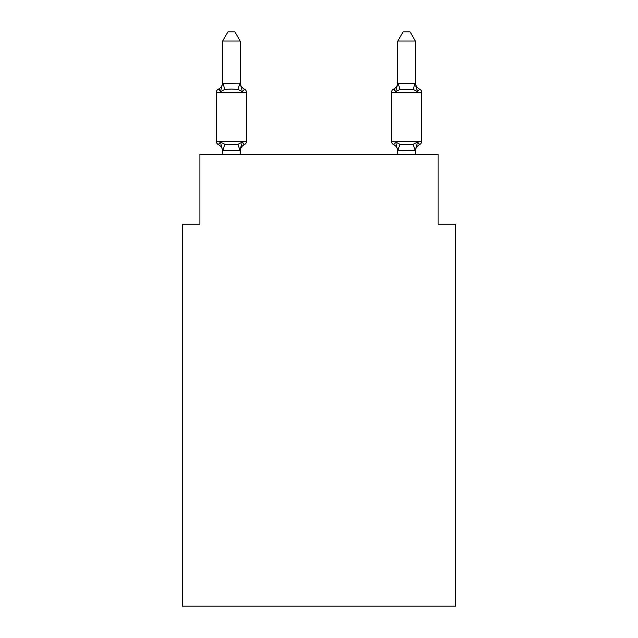 <?xml version="1.0" encoding="UTF-8"?>
<svg xmlns="http://www.w3.org/2000/svg" width="638" height="638" viewBox="0 0 638 638"><rect width="100%" height="100%" fill="white"/><g stroke="black" fill="none" stroke-linecap="round" stroke-linejoin="round"><path stroke-width="0.96" d="M455.628 606.1L455.628 224.233L438.115 224.233L438.115 154.165L199.885 154.165L199.885 224.233L182.372 224.233L182.372 606.1L455.628 606.1M240.175 41.007L222.654 41.007L227.918 31.9L234.912 31.9L240.175 41.007L240.175 83.283L242.36 91.649L244.514 89.184L242.36 91.649L237.99 89.392L231.419 89.041L224.847 89.392L220.469 91.649L218.324 89.184A3.501 3.501 0 0 0 216.354 92.335L246.483 92.335A3.501 3.501 0 0 0 244.514 89.184L242.36 91.649L244.514 89.184A3.501 3.501 0 0 1 246.483 92.335A3.501 3.501 0 0 0 244.514 89.184L242.36 91.649L244.514 89.184A3.501 3.501 0 0 1 246.483 92.335A3.501 3.501 0 0 0 244.514 89.184L242.36 91.649L244.514 89.184A3.501 3.501 0 0 1 246.483 92.335A3.501 3.501 0 0 0 244.514 89.184L242.36 91.649L244.514 89.184A3.501 3.501 0 0 1 246.483 92.335A3.501 3.501 0 0 0 244.514 89.184L242.36 91.649L244.514 89.184A3.501 3.501 0 0 1 246.483 92.335A3.501 3.501 0 0 0 244.514 89.184L242.36 91.649L244.514 89.184A3.501 3.501 0 0 1 246.483 92.335A3.501 3.501 0 0 0 244.514 89.184L242.36 91.649L244.514 89.184A3.501 3.501 0 0 1 246.483 92.335A3.501 3.501 0 0 0 244.514 89.184L242.36 91.649L244.514 89.184A3.501 3.501 0 0 1 246.483 92.335A3.501 3.501 0 0 0 244.514 89.184L242.36 91.649L244.514 89.184A3.501 3.501 0 0 1 246.483 92.335A3.501 3.501 0 0 0 244.514 89.184L242.36 91.649L244.514 89.184A3.501 3.501 0 0 1 246.483 92.335A3.501 3.501 0 0 0 244.514 89.184L242.36 91.649L244.514 89.184A3.501 3.501 0 0 1 246.483 92.335A3.501 3.501 0 0 0 244.514 89.184L242.36 91.649L244.514 89.184A3.501 3.501 0 0 1 246.483 92.335A3.501 3.501 0 0 0 244.514 89.184L242.36 91.649L244.514 89.184A3.501 3.501 0 0 1 246.483 92.335A3.501 3.501 0 0 0 244.514 89.184L242.36 91.649L244.514 89.184A3.501 3.501 0 0 1 246.483 92.335A3.501 3.501 0 0 0 244.514 89.184L242.36 91.649L244.514 89.184A3.501 3.501 0 0 1 246.483 92.335A3.501 3.501 0 0 0 244.514 89.184L242.36 91.649L244.514 89.184A3.501 3.501 0 0 1 246.483 92.335A3.501 3.501 0 0 0 244.514 89.184L242.36 91.649L244.514 89.184A3.501 3.501 0 0 1 246.483 92.335A3.501 3.501 0 0 0 244.514 89.184L242.36 91.649L244.514 89.184A3.501 3.501 0 0 1 246.483 92.335A3.501 3.501 0 0 0 244.514 89.184L242.36 91.649L244.514 89.184A3.501 3.501 0 0 1 246.483 92.335A3.501 3.501 0 0 0 244.514 89.184L242.36 91.649L244.514 89.184A3.501 3.501 0 0 1 246.483 92.335A3.501 3.501 0 0 0 244.514 89.184L242.36 91.649L244.514 89.184A3.501 3.501 0 0 1 246.483 92.335A3.501 3.501 0 0 0 244.514 89.184L242.36 91.649L244.514 89.184A3.501 3.501 0 0 1 246.483 92.335A3.501 3.501 0 0 0 244.514 89.184L242.36 91.649L244.514 89.184A3.501 3.501 0 0 1 246.483 92.335A3.501 3.501 0 0 0 244.514 89.184L242.36 91.649L244.514 89.184A3.501 3.501 0 0 1 246.483 92.335A3.501 3.501 0 0 0 244.514 89.184L242.36 91.649L244.514 89.184A3.501 3.501 0 0 1 246.483 92.335A3.501 3.501 0 0 0 244.514 89.184L242.36 91.649L244.514 89.184A3.501 3.501 0 0 1 246.483 92.335A3.501 3.501 0 0 0 244.514 89.184L242.36 91.649L244.514 89.184A3.501 3.501 0 0 1 246.483 92.335A3.501 3.501 0 0 0 244.514 89.184L242.36 91.649L244.514 89.184A3.501 3.501 0 0 1 246.483 92.335A3.501 3.501 0 0 0 244.514 89.184L242.36 91.649L244.514 89.184A3.501 3.501 0 0 1 246.483 92.335A3.501 3.501 0 0 0 244.514 89.184L242.36 91.649L244.514 89.184A3.501 3.501 0 0 1 246.483 92.335A3.501 3.501 0 0 0 244.514 89.184L242.36 91.649L244.514 89.184A3.501 3.501 0 0 1 246.483 92.335A3.501 3.501 0 0 0 244.514 89.184L242.36 91.649L244.514 89.184A3.501 3.501 0 0 1 246.483 92.335A3.501 3.501 0 0 0 244.514 89.184L242.36 91.649L244.514 89.184A3.501 3.501 0 0 1 246.483 92.335A3.501 3.501 0 0 0 244.514 89.184L242.36 91.649L244.514 89.184A3.501 3.501 0 0 1 246.483 92.335A3.501 3.501 0 0 0 244.514 89.184L242.36 91.649L244.514 89.184A3.501 3.501 0 0 1 246.483 92.335A3.501 3.501 0 0 0 244.514 89.184L242.36 91.649L244.514 89.184A3.501 3.501 0 0 1 246.483 92.335A3.501 3.501 0 0 0 244.514 89.184L242.36 91.649L244.514 89.184A3.501 3.501 0 0 1 246.483 92.335A3.501 3.501 0 0 0 244.514 89.184A3.501 3.501 0 0 1 246.483 92.335L246.483 141.381A3.501 3.501 0 0 1 244.514 144.531L242.36 142.067L244.514 144.531L242.36 142.067L244.514 144.531L242.36 142.067L244.514 144.531L242.36 142.067L244.514 144.531L242.36 142.067L244.514 144.531L242.36 142.067L244.514 144.531L242.36 142.067L244.514 144.531L242.36 142.067L244.514 144.531L242.36 142.067L244.514 144.531L242.36 142.067L244.514 144.531L242.36 142.067L244.514 144.531L242.36 142.067L244.514 144.531L242.36 142.067L244.514 144.531L242.36 142.067L244.514 144.531L242.36 142.067L244.514 144.531L242.36 142.067L244.514 144.531L242.36 142.067L244.514 144.531L242.36 142.067L244.514 144.531L242.36 142.067L240.032 150.783L222.654 150.743L220.469 142.067L218.324 144.531A3.501 3.501 0 0 1 216.354 141.381A3.501 3.501 0 0 0 218.324 144.531L220.469 142.067L218.324 144.531A3.501 3.501 0 0 1 216.354 141.381A3.501 3.501 0 0 0 218.324 144.531L220.469 142.067L218.324 144.531A3.501 3.501 0 0 1 216.354 141.381A3.501 3.501 0 0 0 218.324 144.531L220.469 142.067L218.324 144.531A3.501 3.501 0 0 1 216.354 141.381A3.501 3.501 0 0 0 218.324 144.531L220.469 142.067L218.324 144.531A3.501 3.501 0 0 1 216.354 141.381A3.501 3.501 0 0 0 218.324 144.531L220.469 142.067L218.324 144.531A3.501 3.501 0 0 1 216.354 141.381A3.501 3.501 0 0 0 218.324 144.531L220.469 142.067L218.324 144.531A3.501 3.501 0 0 1 216.354 141.381A3.501 3.501 0 0 0 218.324 144.531L220.469 142.067L218.324 144.531A3.501 3.501 0 0 1 216.354 141.381A3.501 3.501 0 0 0 218.324 144.531L220.469 142.067L218.324 144.531A3.501 3.501 0 0 1 216.354 141.381A3.501 3.501 0 0 0 218.324 144.531L220.469 142.067L218.324 144.531A3.501 3.501 0 0 1 216.354 141.381A3.501 3.501 0 0 0 218.324 144.531L220.469 142.067L218.324 144.531A3.501 3.501 0 0 1 216.354 141.381A3.501 3.501 0 0 0 218.324 144.531L220.469 142.067L218.324 144.531A3.501 3.501 0 0 1 216.354 141.381A3.501 3.501 0 0 0 218.324 144.531L220.469 142.067L218.324 144.531A3.501 3.501 0 0 1 216.354 141.381A3.501 3.501 0 0 0 218.324 144.531L220.469 142.067L218.324 144.531A3.501 3.501 0 0 1 216.354 141.381A3.501 3.501 0 0 0 218.324 144.531L220.469 142.067L218.324 144.531A3.501 3.501 0 0 1 216.354 141.381A3.501 3.501 0 0 0 218.324 144.531L220.469 142.067L218.324 144.531A3.501 3.501 0 0 1 216.354 141.381A3.501 3.501 0 0 0 218.324 144.531L220.469 142.067L218.324 144.531A3.501 3.501 0 0 1 216.354 141.381A3.501 3.501 0 0 0 218.324 144.531L220.469 142.067L218.324 144.531A3.501 3.501 0 0 1 216.354 141.381A3.501 3.501 0 0 0 218.324 144.531L220.469 142.067L218.324 144.531A3.501 3.501 0 0 1 216.354 141.381A3.501 3.501 0 0 0 218.324 144.531L220.469 142.067L218.324 144.531A3.501 3.501 0 0 1 216.354 141.381A3.501 3.501 0 0 0 218.324 144.531L220.469 142.067L218.324 144.531A3.501 3.501 0 0 1 216.354 141.381A3.501 3.501 0 0 0 218.324 144.531L220.469 142.067L218.324 144.531A3.501 3.501 0 0 1 216.354 141.381A3.501 3.501 0 0 0 218.324 144.531L220.469 142.067L218.324 144.531A3.501 3.501 0 0 1 216.354 141.381A3.501 3.501 0 0 0 218.324 144.531L220.469 142.067L218.324 144.531A3.501 3.501 0 0 1 216.354 141.381A3.501 3.501 0 0 0 218.324 144.531L220.469 142.067L218.324 144.531A3.501 3.501 0 0 1 216.354 141.381A3.501 3.501 0 0 0 218.324 144.531L220.469 142.067L218.324 144.531A3.501 3.501 0 0 1 216.354 141.381A3.501 3.501 0 0 0 218.324 144.531L220.469 142.067L218.324 144.531A3.501 3.501 0 0 1 216.354 141.381A3.501 3.501 0 0 0 218.324 144.531L220.469 142.067L218.324 144.531A3.501 3.501 0 0 1 216.354 141.381A3.501 3.501 0 0 0 218.324 144.531L220.469 142.067L218.324 144.531A3.501 3.501 0 0 1 216.354 141.381A3.501 3.501 0 0 0 218.324 144.531L220.469 142.067L218.324 144.531A3.501 3.501 0 0 1 216.354 141.381A3.501 3.501 0 0 0 218.324 144.531L220.469 142.067L218.324 144.531A3.501 3.501 0 0 1 216.354 141.381A3.501 3.501 0 0 0 218.324 144.531L220.469 142.067L218.324 144.531A3.501 3.501 0 0 1 216.354 141.381A3.501 3.501 0 0 0 218.324 144.531L220.469 142.067L218.324 144.531A3.501 3.501 0 0 1 216.354 141.381A3.501 3.501 0 0 0 218.324 144.531L220.469 142.067L218.324 144.531A3.501 3.501 0 0 1 216.354 141.381A3.501 3.501 0 0 0 218.324 144.531L220.469 142.067L218.324 144.531A3.501 3.501 0 0 1 216.354 141.381A3.501 3.501 0 0 0 218.324 144.531L220.469 142.067L218.324 144.531A3.501 3.501 0 0 1 216.354 141.381A3.501 3.501 0 0 0 218.324 144.531L220.469 142.067L218.324 144.531A3.501 3.501 0 0 1 216.354 141.381A3.501 3.501 0 0 0 218.324 144.531L220.469 142.067L218.324 144.531A3.501 3.501 0 0 1 216.354 141.381A3.501 3.501 0 0 0 218.324 144.531L220.469 142.067L224.847 144.316L231.419 144.667L237.99 144.316L242.36 142.067L244.514 144.531A3.501 3.501 0 0 0 246.483 141.381A3.501 3.501 0 0 1 244.514 144.531L243.509 144.052L244.514 144.531A3.501 3.501 0 0 0 246.483 141.381A3.501 3.501 0 0 1 244.514 144.531A3.501 3.501 0 0 0 246.483 141.381A3.501 3.501 0 0 1 244.514 144.531L243.509 144.052L244.514 144.531A3.501 3.501 0 0 0 246.483 141.381A3.501 3.501 0 0 1 244.514 144.531A3.501 3.501 0 0 0 246.483 141.381A3.501 3.501 0 0 1 244.514 144.531L243.509 144.052L244.514 144.531A3.501 3.501 0 0 0 246.483 141.381A3.501 3.501 0 0 1 244.514 144.531A3.501 3.501 0 0 0 246.483 141.381A3.501 3.501 0 0 1 244.514 144.531L243.509 144.052L244.514 144.531A3.501 3.501 0 0 0 246.483 141.381A3.501 3.501 0 0 1 244.514 144.531A3.501 3.501 0 0 0 246.483 141.381A3.501 3.501 0 0 1 244.514 144.531L243.509 144.052L244.514 144.531A3.501 3.501 0 0 0 246.483 141.381A3.501 3.501 0 0 1 244.514 144.531A3.501 3.501 0 0 0 246.483 141.381A3.501 3.501 0 0 1 244.514 144.531L243.509 144.052L244.514 144.531A3.501 3.501 0 0 0 246.483 141.381A3.501 3.501 0 0 1 244.514 144.531A3.501 3.501 0 0 0 246.483 141.381A3.501 3.501 0 0 1 244.514 144.531L243.509 144.052L244.514 144.531A3.501 3.501 0 0 0 246.483 141.381A3.501 3.501 0 0 1 244.514 144.531A3.501 3.501 0 0 0 246.483 141.381A3.501 3.501 0 0 1 244.514 144.531L243.509 144.052L244.514 144.531A3.501 3.501 0 0 0 246.483 141.381A3.501 3.501 0 0 1 244.514 144.531A3.501 3.501 0 0 0 246.483 141.381A3.501 3.501 0 0 1 244.514 144.531L243.509 144.052L244.514 144.531A3.501 3.501 0 0 0 246.483 141.381A3.501 3.501 0 0 1 244.514 144.531A3.501 3.501 0 0 0 246.483 141.381A3.501 3.501 0 0 1 244.514 144.531L243.509 144.052L244.514 144.531A3.501 3.501 0 0 0 246.483 141.381A3.501 3.501 0 0 1 244.514 144.531A3.501 3.501 0 0 0 246.483 141.381A3.501 3.501 0 0 1 244.514 144.531L243.509 144.052L244.514 144.531A3.501 3.501 0 0 0 246.483 141.381A3.501 3.501 0 0 1 244.514 144.531A3.501 3.501 0 0 0 246.483 141.381A3.501 3.501 0 0 1 244.514 144.531L243.509 144.052L244.514 144.531A3.501 3.501 0 0 0 246.483 141.381A3.501 3.501 0 0 1 244.514 144.531A3.501 3.501 0 0 0 246.483 141.381A3.501 3.501 0 0 1 244.514 144.531L243.509 144.052L244.514 144.531A3.501 3.501 0 0 0 246.483 141.381A3.501 3.501 0 0 1 244.514 144.531A3.501 3.501 0 0 0 246.483 141.381A3.501 3.501 0 0 1 244.514 144.531L243.509 144.052L244.514 144.531A3.501 3.501 0 0 0 246.483 141.381A3.501 3.501 0 0 1 244.514 144.531A3.501 3.501 0 0 0 246.483 141.381A3.501 3.501 0 0 1 244.514 144.531L243.509 144.052L244.514 144.531A3.501 3.501 0 0 0 246.483 141.381A3.501 3.501 0 0 1 244.514 144.531A3.501 3.501 0 0 0 246.483 141.381A3.501 3.501 0 0 1 244.514 144.531L243.509 144.052L244.514 144.531A3.501 3.501 0 0 0 246.483 141.381A3.501 3.501 0 0 1 244.514 144.531A3.501 3.501 0 0 0 246.483 141.381A3.501 3.501 0 0 1 244.514 144.531L243.509 144.052L244.514 144.531A3.501 3.501 0 0 0 246.483 141.381A3.501 3.501 0 0 1 244.514 144.531A3.501 3.501 0 0 0 246.483 141.381A3.501 3.501 0 0 1 244.514 144.531L243.509 144.052L244.514 144.531A3.501 3.501 0 0 0 246.483 141.381A3.501 3.501 0 0 1 244.514 144.531A3.501 3.501 0 0 0 246.483 141.381A3.501 3.501 0 0 1 244.514 144.531L243.509 144.052M242.36 142.067L244.514 144.531A3.501 3.501 0 0 0 246.483 141.381L216.354 141.381L216.354 92.335A3.501 3.501 0 0 1 218.324 89.184L220.469 91.649L218.324 89.184A3.501 3.501 0 0 0 216.354 92.335A3.501 3.501 0 0 1 218.324 89.184L219.32 89.663L218.324 89.184A3.501 3.501 0 0 0 216.354 92.335A3.501 3.501 0 0 1 218.324 89.184A3.501 3.501 0 0 0 216.354 92.335A3.501 3.501 0 0 1 218.324 89.184L219.32 89.663L218.324 89.184A3.501 3.501 0 0 0 216.354 92.335A3.501 3.501 0 0 1 218.324 89.184A3.501 3.501 0 0 0 216.354 92.335A3.501 3.501 0 0 1 218.324 89.184L219.32 89.663L218.324 89.184A3.501 3.501 0 0 0 216.354 92.335A3.501 3.501 0 0 1 218.324 89.184A3.501 3.501 0 0 0 216.354 92.335A3.501 3.501 0 0 1 218.324 89.184L219.32 89.663L218.324 89.184A3.501 3.501 0 0 0 216.354 92.335A3.501 3.501 0 0 1 218.324 89.184A3.501 3.501 0 0 0 216.354 92.335A3.501 3.501 0 0 1 218.324 89.184L219.32 89.663L218.324 89.184A3.501 3.501 0 0 0 216.354 92.335A3.501 3.501 0 0 1 218.324 89.184A3.501 3.501 0 0 0 216.354 92.335A3.501 3.501 0 0 1 218.324 89.184L219.32 89.663L218.324 89.184A3.501 3.501 0 0 0 216.354 92.335A3.501 3.501 0 0 1 218.324 89.184A3.501 3.501 0 0 0 216.354 92.335A3.501 3.501 0 0 1 218.324 89.184L219.32 89.663L218.324 89.184A3.501 3.501 0 0 0 216.354 92.335A3.501 3.501 0 0 1 218.324 89.184A3.501 3.501 0 0 0 216.354 92.335A3.501 3.501 0 0 1 218.324 89.184L219.32 89.663L218.324 89.184A3.501 3.501 0 0 0 216.354 92.335A3.501 3.501 0 0 1 218.324 89.184A3.501 3.501 0 0 0 216.354 92.335A3.501 3.501 0 0 1 218.324 89.184L219.32 89.663L218.324 89.184A3.501 3.501 0 0 0 216.354 92.335A3.501 3.501 0 0 1 218.324 89.184A3.501 3.501 0 0 0 216.354 92.335A3.501 3.501 0 0 1 218.324 89.184L219.32 89.663L218.324 89.184A3.501 3.501 0 0 0 216.354 92.335A3.501 3.501 0 0 1 218.324 89.184A3.501 3.501 0 0 0 216.354 92.335A3.501 3.501 0 0 1 218.324 89.184L219.32 89.663L218.324 89.184A3.501 3.501 0 0 0 216.354 92.335A3.501 3.501 0 0 1 218.324 89.184A3.501 3.501 0 0 0 216.354 92.335A3.501 3.501 0 0 1 218.324 89.184L219.32 89.663L218.324 89.184A3.501 3.501 0 0 0 216.354 92.335A3.501 3.501 0 0 1 218.324 89.184A3.501 3.501 0 0 0 216.354 92.335A3.501 3.501 0 0 1 218.324 89.184L219.32 89.663L218.324 89.184A3.501 3.501 0 0 0 216.354 92.335A3.501 3.501 0 0 1 218.324 89.184A3.501 3.501 0 0 0 216.354 92.335A3.501 3.501 0 0 1 218.324 89.184L219.32 89.663L218.324 89.184A3.501 3.501 0 0 0 216.354 92.335A3.501 3.501 0 0 1 218.324 89.184A3.501 3.501 0 0 0 216.354 92.335A3.501 3.501 0 0 1 218.324 89.184L219.32 89.663L218.324 89.184A3.501 3.501 0 0 0 216.354 92.335A3.501 3.501 0 0 1 218.324 89.184A3.501 3.501 0 0 0 216.354 92.335A3.501 3.501 0 0 1 218.324 89.184L219.32 89.663L218.324 89.184A3.501 3.501 0 0 0 216.354 92.335A3.501 3.501 0 0 1 218.324 89.184A3.501 3.501 0 0 0 216.354 92.335A3.501 3.501 0 0 1 218.324 89.184L219.32 89.663L218.324 89.184A3.501 3.501 0 0 0 216.354 92.335A3.501 3.501 0 0 1 218.324 89.184A3.501 3.501 0 0 0 216.354 92.335A3.501 3.501 0 0 1 218.324 89.184L219.32 89.663L218.324 89.184A3.501 3.501 0 0 0 216.354 92.335A3.501 3.501 0 0 1 218.324 89.184A3.501 3.501 0 0 0 216.354 92.335A3.501 3.501 0 0 1 218.324 89.184L219.32 89.663M218.324 89.184A7.704 7.704 0 0 0 222.654 82.254L222.654 83.283L240.175 83.147M222.654 154.165L222.654 151.461A7.704 7.704 0 0 0 218.324 144.531M240.175 150.424L240.997 146.301L240.175 150.424M415.346 151.461L415.346 151.461A7.704 7.704 0 0 1 419.676 144.531A3.501 3.501 0 0 0 421.646 141.381A3.501 3.501 0 0 1 419.676 144.531L417.531 142.067L419.676 144.531A3.501 3.501 0 0 0 421.646 141.381A3.501 3.501 0 0 1 419.676 144.531L417.531 142.067L419.676 144.531A3.501 3.501 0 0 0 421.646 141.381A3.501 3.501 0 0 1 419.676 144.531A3.501 3.501 0 0 0 421.646 141.381A3.501 3.501 0 0 1 419.676 144.531L417.531 142.067L419.676 144.531A3.501 3.501 0 0 0 421.646 141.381A3.501 3.501 0 0 1 419.676 144.531A3.501 3.501 0 0 0 421.646 141.381A3.501 3.501 0 0 1 419.676 144.531L417.531 142.067L419.676 144.531A3.501 3.501 0 0 0 421.646 141.381A3.501 3.501 0 0 1 419.676 144.531A3.501 3.501 0 0 0 421.646 141.381A3.501 3.501 0 0 1 419.676 144.531L417.531 142.067L419.676 144.531A3.501 3.501 0 0 0 421.646 141.381A3.501 3.501 0 0 1 419.676 144.531A3.501 3.501 0 0 0 421.646 141.381A3.501 3.501 0 0 1 419.676 144.531L417.531 142.067L419.676 144.531A3.501 3.501 0 0 0 421.646 141.381A3.501 3.501 0 0 1 419.676 144.531A3.501 3.501 0 0 0 421.646 141.381A3.501 3.501 0 0 1 419.676 144.531L417.531 142.067L419.676 144.531A3.501 3.501 0 0 0 421.646 141.381A3.501 3.501 0 0 1 419.676 144.531A3.501 3.501 0 0 0 421.646 141.381A3.501 3.501 0 0 1 419.676 144.531L417.531 142.067L419.676 144.531A3.501 3.501 0 0 0 421.646 141.381A3.501 3.501 0 0 1 419.676 144.531A3.501 3.501 0 0 0 421.646 141.381A3.501 3.501 0 0 1 419.676 144.531L417.531 142.067L419.676 144.531A3.501 3.501 0 0 0 421.646 141.381A3.501 3.501 0 0 1 419.676 144.531A3.501 3.501 0 0 0 421.646 141.381A3.501 3.501 0 0 1 419.676 144.531L417.531 142.067L419.676 144.531A3.501 3.501 0 0 0 421.646 141.381A3.501 3.501 0 0 1 419.676 144.531A3.501 3.501 0 0 0 421.646 141.381A3.501 3.501 0 0 1 419.676 144.531L417.531 142.067L419.676 144.531A3.501 3.501 0 0 0 421.646 141.381A3.501 3.501 0 0 1 419.676 144.531A3.501 3.501 0 0 0 421.646 141.381A3.501 3.501 0 0 1 419.676 144.531L417.531 142.067L419.676 144.531A3.501 3.501 0 0 0 421.646 141.381A3.501 3.501 0 0 1 419.676 144.531A3.501 3.501 0 0 0 421.646 141.381A3.501 3.501 0 0 1 419.676 144.531L417.531 142.067L419.676 144.531A3.501 3.501 0 0 0 421.646 141.381A3.501 3.501 0 0 1 419.676 144.531A3.501 3.501 0 0 0 421.646 141.381A3.501 3.501 0 0 1 419.676 144.531L417.531 142.067L419.676 144.531A3.501 3.501 0 0 0 421.646 141.381A3.501 3.501 0 0 1 419.676 144.531A3.501 3.501 0 0 0 421.646 141.381A3.501 3.501 0 0 1 419.676 144.531L417.531 142.067L419.676 144.531A3.501 3.501 0 0 0 421.646 141.381A3.501 3.501 0 0 1 419.676 144.531A3.501 3.501 0 0 0 421.646 141.381A3.501 3.501 0 0 1 419.676 144.531L417.531 142.067L419.676 144.531A3.501 3.501 0 0 0 421.646 141.381A3.501 3.501 0 0 1 419.676 144.531A3.501 3.501 0 0 0 421.646 141.381A3.501 3.501 0 0 1 419.676 144.531L417.531 142.067L419.676 144.531A3.501 3.501 0 0 0 421.646 141.381A3.501 3.501 0 0 1 419.676 144.531A3.501 3.501 0 0 0 421.646 141.381A3.501 3.501 0 0 1 419.676 144.531L417.531 142.067L419.676 144.531A3.501 3.501 0 0 0 421.646 141.381A3.501 3.501 0 0 1 419.676 144.531A3.501 3.501 0 0 0 421.646 141.381A3.501 3.501 0 0 1 419.676 144.531L417.531 142.067L419.676 144.531A3.501 3.501 0 0 0 421.646 141.381A3.501 3.501 0 0 1 419.676 144.531A3.501 3.501 0 0 0 421.646 141.381A3.501 3.501 0 0 1 419.676 144.531L417.531 142.067L413.153 144.316L400.01 144.316L395.64 142.067L393.486 144.531A3.501 3.501 0 0 1 391.517 141.381A3.501 3.501 0 0 0 393.486 144.531A7.704 7.704 0 0 1 397.825 151.461A7.704 7.704 0 0 0 393.486 144.531A3.501 3.501 0 0 1 391.517 141.381A3.501 3.501 0 0 0 393.486 144.531A3.501 3.501 0 0 1 391.517 141.381A3.501 3.501 0 0 0 393.486 144.531A7.704 7.704 0 0 1 397.825 151.461A7.704 7.704 0 0 0 393.486 144.531A3.501 3.501 0 0 1 391.517 141.381A3.501 3.501 0 0 0 393.486 144.531A3.501 3.501 0 0 1 391.517 141.381A3.501 3.501 0 0 0 393.486 144.531A7.704 7.704 0 0 1 397.825 151.461A7.704 7.704 0 0 0 393.486 144.531A3.501 3.501 0 0 1 391.517 141.381A3.501 3.501 0 0 0 393.486 144.531A3.501 3.501 0 0 1 391.517 141.381A3.501 3.501 0 0 0 393.486 144.531A7.704 7.704 0 0 1 397.825 151.461A7.704 7.704 0 0 0 393.486 144.531A3.501 3.501 0 0 1 391.517 141.381A3.501 3.501 0 0 0 393.486 144.531A3.501 3.501 0 0 1 391.517 141.381A3.501 3.501 0 0 0 393.486 144.531A7.704 7.704 0 0 1 397.825 151.461A7.704 7.704 0 0 0 393.486 144.531A3.501 3.501 0 0 1 391.517 141.381A3.501 3.501 0 0 0 393.486 144.531A3.501 3.501 0 0 1 391.517 141.381A3.501 3.501 0 0 0 393.486 144.531A7.704 7.704 0 0 1 397.825 151.461A7.704 7.704 0 0 0 393.486 144.531A3.501 3.501 0 0 1 391.517 141.381A3.501 3.501 0 0 0 393.486 144.531L395.64 142.067L393.486 144.531A3.501 3.501 0 0 1 391.517 141.381A3.501 3.501 0 0 0 393.486 144.531A7.704 7.704 0 0 1 397.825 151.461A7.704 7.704 0 0 0 393.486 144.531A3.501 3.501 0 0 1 391.517 141.381A3.501 3.501 0 0 0 393.486 144.531A3.501 3.501 0 0 1 391.517 141.381A3.501 3.501 0 0 0 393.486 144.531A7.704 7.704 0 0 1 397.825 151.461A7.704 7.704 0 0 0 393.486 144.531A3.501 3.501 0 0 1 391.517 141.381A3.501 3.501 0 0 0 393.486 144.531A3.501 3.501 0 0 1 391.517 141.381A3.501 3.501 0 0 0 393.486 144.531A7.704 7.704 0 0 1 397.825 151.461A7.704 7.704 0 0 0 393.486 144.531A3.501 3.501 0 0 1 391.517 141.381A3.501 3.501 0 0 0 393.486 144.531A3.501 3.501 0 0 1 391.517 141.381A3.501 3.501 0 0 0 393.486 144.531A7.704 7.704 0 0 1 397.825 151.461A7.704 7.704 0 0 0 393.486 144.531A3.501 3.501 0 0 1 391.517 141.381A3.501 3.501 0 0 0 393.486 144.531A3.501 3.501 0 0 1 391.517 141.381A3.501 3.501 0 0 0 393.486 144.531A7.704 7.704 0 0 1 397.825 151.461A7.704 7.704 0 0 0 393.486 144.531A3.501 3.501 0 0 1 391.517 141.381A3.501 3.501 0 0 0 393.486 144.531A3.501 3.501 0 0 1 391.517 141.381A3.501 3.501 0 0 0 393.486 144.531A7.704 7.704 0 0 1 397.825 151.461A7.704 7.704 0 0 0 393.486 144.531A3.501 3.501 0 0 1 391.517 141.381A3.501 3.501 0 0 0 393.486 144.531L395.64 142.067L393.486 144.531A3.501 3.501 0 0 1 391.517 141.381A3.501 3.501 0 0 0 393.486 144.531L395.64 142.067L393.486 144.531A7.704 7.704 0 0 1 397.825 151.461A7.704 7.704 0 0 0 393.486 144.531A3.501 3.501 0 0 1 391.517 141.381A3.501 3.501 0 0 0 393.486 144.531A3.501 3.501 0 0 1 391.517 141.381A3.501 3.501 0 0 0 393.486 144.531A7.704 7.704 0 0 1 397.825 151.461A7.704 7.704 0 0 0 393.486 144.531A3.501 3.501 0 0 1 391.517 141.381A3.501 3.501 0 0 0 393.486 144.531A3.501 3.501 0 0 1 391.517 141.381A3.501 3.501 0 0 0 393.486 144.531A7.704 7.704 0 0 1 397.825 151.461A7.704 7.704 0 0 0 393.486 144.531A3.501 3.501 0 0 1 391.517 141.381A3.501 3.501 0 0 0 393.486 144.531A3.501 3.501 0 0 1 391.517 141.381A3.501 3.501 0 0 0 393.486 144.531A7.704 7.704 0 0 1 397.825 151.461A7.704 7.704 0 0 0 393.486 144.531A3.501 3.501 0 0 1 391.517 141.381A3.501 3.501 0 0 0 393.486 144.531A3.501 3.501 0 0 1 391.517 141.381A3.501 3.501 0 0 0 393.486 144.531A7.704 7.704 0 0 1 397.825 151.461A7.704 7.704 0 0 0 393.486 144.531A3.501 3.501 0 0 1 391.517 141.381A3.501 3.501 0 0 0 393.486 144.531A3.501 3.501 0 0 1 391.517 141.381A3.501 3.501 0 0 0 393.486 144.531A7.704 7.704 0 0 1 397.825 151.461A7.704 7.704 0 0 0 393.486 144.531A3.501 3.501 0 0 1 391.517 141.381A3.501 3.501 0 0 0 393.486 144.531A3.501 3.501 0 0 1 391.517 141.381A3.501 3.501 0 0 0 393.486 144.531L395.64 142.067L393.486 144.531A7.704 7.704 0 0 1 397.825 151.461L395.64 142.067L393.486 144.531A3.501 3.501 0 0 1 391.517 141.381A3.501 3.501 0 0 0 393.486 144.531L395.64 142.067L393.486 144.531A7.704 7.704 0 0 1 397.825 151.461M415.346 41.007L410.082 31.9L403.088 31.9L397.825 41.007L415.346 41.007L415.346 83.283L417.531 91.649L419.676 89.184A3.501 3.501 0 0 1 421.646 92.335A3.501 3.501 0 0 0 419.676 89.184L417.531 91.649L415.705 85.923L417.531 91.649L419.676 89.184A3.501 3.501 0 0 1 421.646 92.335A3.501 3.501 0 0 0 419.676 89.184L417.531 91.649L419.676 89.184A3.501 3.501 0 0 1 421.646 92.335A3.501 3.501 0 0 0 419.676 89.184L417.531 91.649L415.705 85.923L417.531 91.649L419.676 89.184A3.501 3.501 0 0 1 421.646 92.335A3.501 3.501 0 0 0 419.676 89.184L417.531 91.649L419.676 89.184A3.501 3.501 0 0 1 421.646 92.335A3.501 3.501 0 0 0 419.676 89.184L417.531 91.649L415.705 85.923L417.531 91.649L419.676 89.184A3.501 3.501 0 0 1 421.646 92.335A3.501 3.501 0 0 0 419.676 89.184L417.531 91.649L419.676 89.184A3.501 3.501 0 0 1 421.646 92.335A3.501 3.501 0 0 0 419.676 89.184L417.531 91.649L415.705 85.923L417.531 91.649L419.676 89.184A3.501 3.501 0 0 1 421.646 92.335A3.501 3.501 0 0 0 419.676 89.184L417.531 91.649L419.676 89.184A3.501 3.501 0 0 1 421.646 92.335A3.501 3.501 0 0 0 419.676 89.184L417.531 91.649L415.705 85.923L417.531 91.649L419.676 89.184A3.501 3.501 0 0 1 421.646 92.335A3.501 3.501 0 0 0 419.676 89.184L417.531 91.649L419.676 89.184A3.501 3.501 0 0 1 421.646 92.335A3.501 3.501 0 0 0 419.676 89.184L417.531 91.649L415.705 85.923L417.531 91.649L419.676 89.184A3.501 3.501 0 0 1 421.646 92.335A3.501 3.501 0 0 0 419.676 89.184L417.531 91.649L419.676 89.184A3.501 3.501 0 0 1 421.646 92.335A3.501 3.501 0 0 0 419.676 89.184L417.531 91.649L415.705 85.923L417.531 91.649L419.676 89.184A3.501 3.501 0 0 1 421.646 92.335A3.501 3.501 0 0 0 419.676 89.184L417.531 91.649L419.676 89.184A3.501 3.501 0 0 1 421.646 92.335A3.501 3.501 0 0 0 419.676 89.184L417.531 91.649L415.705 85.923L417.531 91.649L419.676 89.184A3.501 3.501 0 0 1 421.646 92.335A3.501 3.501 0 0 0 419.676 89.184L417.531 91.649L419.676 89.184A3.501 3.501 0 0 1 421.646 92.335A3.501 3.501 0 0 0 419.676 89.184L417.531 91.649L415.705 85.923L417.531 91.649L419.676 89.184A3.501 3.501 0 0 1 421.646 92.335A3.501 3.501 0 0 0 419.676 89.184L417.531 91.649L419.676 89.184A3.501 3.501 0 0 1 421.646 92.335A3.501 3.501 0 0 0 419.676 89.184L417.531 91.649L415.705 85.923L417.531 91.649L419.676 89.184A3.501 3.501 0 0 1 421.646 92.335A3.501 3.501 0 0 0 419.676 89.184L417.531 91.649L419.676 89.184A3.501 3.501 0 0 1 421.646 92.335A3.501 3.501 0 0 0 419.676 89.184L417.531 91.649L415.705 85.923L417.531 91.649L419.676 89.184A3.501 3.501 0 0 1 421.646 92.335A3.501 3.501 0 0 0 419.676 89.184L417.531 91.649L419.676 89.184A3.501 3.501 0 0 1 421.646 92.335A3.501 3.501 0 0 0 419.676 89.184L417.531 91.649L415.705 85.923L417.531 91.649L419.676 89.184A3.501 3.501 0 0 1 421.646 92.335A3.501 3.501 0 0 0 419.676 89.184L417.531 91.649L419.676 89.184A3.501 3.501 0 0 1 421.646 92.335A3.501 3.501 0 0 0 419.676 89.184L417.531 91.649L415.705 85.923L417.531 91.649L419.676 89.184A3.501 3.501 0 0 1 421.646 92.335A3.501 3.501 0 0 0 419.676 89.184L417.531 91.649L419.676 89.184A3.501 3.501 0 0 1 421.646 92.335A3.501 3.501 0 0 0 419.676 89.184L417.531 91.649L415.705 85.923L417.531 91.649L419.676 89.184A3.501 3.501 0 0 1 421.646 92.335A3.501 3.501 0 0 0 419.676 89.184L417.531 91.649L419.676 89.184A3.501 3.501 0 0 1 421.646 92.335A3.501 3.501 0 0 0 419.676 89.184L417.531 91.649L415.705 85.923L417.531 91.649L419.676 89.184A3.501 3.501 0 0 1 421.646 92.335A3.501 3.501 0 0 0 419.676 89.184L417.531 91.649L419.676 89.184A3.501 3.501 0 0 1 421.646 92.335A3.501 3.501 0 0 0 419.676 89.184L417.531 91.649L415.705 85.923L417.531 91.649L419.676 89.184A3.501 3.501 0 0 1 421.646 92.335A3.501 3.501 0 0 0 419.676 89.184L417.531 91.649L419.676 89.184A3.501 3.501 0 0 1 421.646 92.335A3.501 3.501 0 0 0 419.676 89.184L417.531 91.649L415.705 85.923L417.531 91.649L419.676 89.184A3.501 3.501 0 0 1 421.646 92.335A3.501 3.501 0 0 0 419.676 89.184L417.531 91.649L419.676 89.184A3.501 3.501 0 0 1 421.646 92.335A3.501 3.501 0 0 0 419.676 89.184L417.531 91.649L415.705 85.923L417.531 91.649L419.676 89.184A3.501 3.501 0 0 1 421.646 92.335A3.501 3.501 0 0 0 419.676 89.184L417.531 91.649L419.676 89.184A3.501 3.501 0 0 1 421.646 92.335A3.501 3.501 0 0 0 419.676 89.184L417.531 91.649L415.705 85.923L417.531 91.649L419.676 89.184A3.501 3.501 0 0 1 421.646 92.335A3.501 3.501 0 0 0 419.676 89.184L417.531 91.649L413.153 89.392L400.01 89.392L395.64 91.649L393.486 89.184A3.501 3.501 0 0 0 391.517 92.335A3.501 3.501 0 0 1 393.486 89.184L394.491 89.663L393.486 89.184A3.501 3.501 0 0 0 391.517 92.335A3.501 3.501 0 0 1 393.486 89.184A3.501 3.501 0 0 0 391.517 92.335A3.501 3.501 0 0 1 393.486 89.184L394.491 89.663L393.486 89.184A3.501 3.501 0 0 0 391.517 92.335A3.501 3.501 0 0 1 393.486 89.184A3.501 3.501 0 0 0 391.517 92.335A3.501 3.501 0 0 1 393.486 89.184L394.491 89.663L393.486 89.184A3.501 3.501 0 0 0 391.517 92.335A3.501 3.501 0 0 1 393.486 89.184A3.501 3.501 0 0 0 391.517 92.335A3.501 3.501 0 0 1 393.486 89.184L394.491 89.663L393.486 89.184A3.501 3.501 0 0 0 391.517 92.335A3.501 3.501 0 0 1 393.486 89.184A3.501 3.501 0 0 0 391.517 92.335A3.501 3.501 0 0 1 393.486 89.184L394.491 89.663L393.486 89.184A3.501 3.501 0 0 0 391.517 92.335A3.501 3.501 0 0 1 393.486 89.184A3.501 3.501 0 0 0 391.517 92.335A3.501 3.501 0 0 1 393.486 89.184L394.491 89.663L393.486 89.184A3.501 3.501 0 0 0 391.517 92.335A3.501 3.501 0 0 1 393.486 89.184A3.501 3.501 0 0 0 391.517 92.335A3.501 3.501 0 0 1 393.486 89.184L394.491 89.663L393.486 89.184A3.501 3.501 0 0 0 391.517 92.335A3.501 3.501 0 0 1 393.486 89.184A3.501 3.501 0 0 0 391.517 92.335A3.501 3.501 0 0 1 393.486 89.184L394.491 89.663L393.486 89.184A3.501 3.501 0 0 0 391.517 92.335A3.501 3.501 0 0 1 393.486 89.184A3.501 3.501 0 0 0 391.517 92.335A3.501 3.501 0 0 1 393.486 89.184L394.491 89.663L393.486 89.184A3.501 3.501 0 0 0 391.517 92.335A3.501 3.501 0 0 1 393.486 89.184A3.501 3.501 0 0 0 391.517 92.335A3.501 3.501 0 0 1 393.486 89.184L394.491 89.663L393.486 89.184A3.501 3.501 0 0 0 391.517 92.335A3.501 3.501 0 0 1 393.486 89.184A3.501 3.501 0 0 0 391.517 92.335A3.501 3.501 0 0 1 393.486 89.184L394.491 89.663L393.486 89.184A3.501 3.501 0 0 0 391.517 92.335A3.501 3.501 0 0 1 393.486 89.184A3.501 3.501 0 0 0 391.517 92.335A3.501 3.501 0 0 1 393.486 89.184L394.491 89.663L393.486 89.184A3.501 3.501 0 0 0 391.517 92.335A3.501 3.501 0 0 1 393.486 89.184A3.501 3.501 0 0 0 391.517 92.335A3.501 3.501 0 0 1 393.486 89.184L394.491 89.663L393.486 89.184A3.501 3.501 0 0 0 391.517 92.335A3.501 3.501 0 0 1 393.486 89.184A3.501 3.501 0 0 0 391.517 92.335A3.501 3.501 0 0 1 393.486 89.184L394.491 89.663L393.486 89.184A3.501 3.501 0 0 0 391.517 92.335A3.501 3.501 0 0 1 393.486 89.184A3.501 3.501 0 0 0 391.517 92.335A3.501 3.501 0 0 1 393.486 89.184L394.491 89.663L393.486 89.184A3.501 3.501 0 0 0 391.517 92.335A3.501 3.501 0 0 1 393.486 89.184A3.501 3.501 0 0 0 391.517 92.335A3.501 3.501 0 0 1 393.486 89.184L394.491 89.663L393.486 89.184A3.501 3.501 0 0 0 391.517 92.335A3.501 3.501 0 0 1 393.486 89.184A3.501 3.501 0 0 0 391.517 92.335A3.501 3.501 0 0 1 393.486 89.184L394.491 89.663L393.486 89.184A3.501 3.501 0 0 0 391.517 92.335A3.501 3.501 0 0 1 393.486 89.184A3.501 3.501 0 0 0 391.517 92.335A3.501 3.501 0 0 1 393.486 89.184L394.491 89.663L393.486 89.184A3.501 3.501 0 0 0 391.517 92.335A3.501 3.501 0 0 1 393.486 89.184A3.501 3.501 0 0 0 391.517 92.335A3.501 3.501 0 0 1 393.486 89.184L394.491 89.663M397.825 41.007L397.825 83.283L415.346 83.283M397.825 154.165L397.825 150.424L400.01 144.316M415.346 154.165L415.346 150.424L397.968 150.783M396.453 88.873L395.64 91.649L393.486 89.184A3.501 3.501 0 0 0 391.517 92.335L391.517 141.381L421.646 141.381L421.646 92.335L391.517 92.335A3.501 3.501 0 0 1 393.486 89.184L395.64 91.649L393.486 89.184L395.64 91.649L393.486 89.184L395.64 91.649L393.486 89.184L395.64 91.649L393.486 89.184L395.64 91.649L393.486 89.184L395.64 91.649L393.486 89.184L395.64 91.649L393.486 89.184L395.64 91.649L393.486 89.184L395.64 91.649L393.486 89.184L395.64 91.649L393.486 89.184L395.64 91.649L393.486 89.184L395.64 91.649L393.486 89.184L395.64 91.649L393.486 89.184L395.64 91.649L393.486 89.184L395.64 91.649L393.486 89.184L395.64 91.649L393.486 89.184L395.64 91.649L393.486 89.184L395.64 91.649L393.486 89.184L395.64 91.649L396.453 88.873M415.346 82.254L415.346 82.254A7.704 7.704 0 0 0 419.676 89.184M222.654 82.254L222.654 41.007M395.64 142.067L393.486 144.531M240.175 154.165L240.175 150.743M244.514 144.531A7.704 7.704 0 0 0 240.175 151.461M220.469 91.649L222.654 83.283M240.175 82.254A7.704 7.704 0 0 0 244.514 89.184M415.346 150.424L417.531 142.067M397.825 82.254A7.704 7.704 0 0 1 393.486 89.184M397.825 83.283L395.64 91.649M224.847 144.316L222.798 150.783M237.99 144.316L240.032 150.783M222.798 82.924L224.847 89.392M240.032 82.924L237.99 89.392M415.202 150.783L413.153 144.316M413.153 89.392L415.202 82.924M400.01 89.392L397.968 82.924"/></g></svg>
